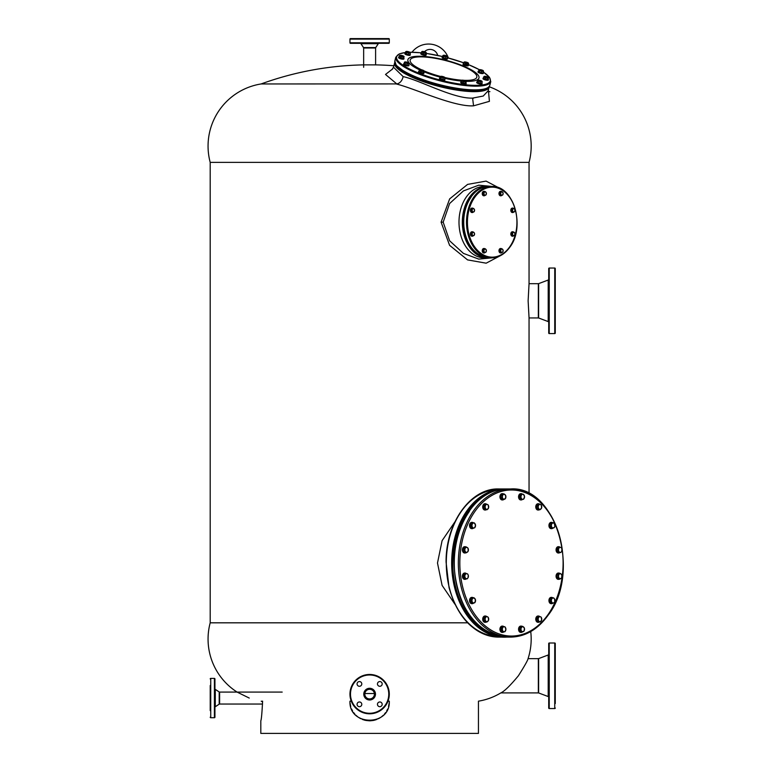 <?xml version="1.0" encoding="UTF-8"?>
<svg xmlns="http://www.w3.org/2000/svg" width="772" height="772" viewBox="0 0 772 772"><rect width="100%" height="100%" fill="white"/><g stroke="black" fill="none" stroke-linecap="round" stroke-linejoin="round"><path stroke-width="1.16" d="M530.731 631.564A62.928 62.928 0 0 1 528.058 658.651C527.758 660.378 524.535 666.082 518.388 675.78C510.331 685.507 504.492 691.22 500.845 692.899A62.928 62.928 0 0 1 478.447 701.169L478.447 733.4L260.811 733.4L260.811 720.816C261.399 719.649 261.998 713.096 262.596 701.15M389.291 701.15C390.516 726.52 348.741 726.52 349.957 701.15M350.044 702.945L350.729 706.612M351.607 709.034L352.592 710.973M353.615 712.566L354.869 714.148M355.882 715.219L357.59 716.706M358.932 717.651L360.862 718.751M362.261 719.388L364.77 720.208M365.86 720.45L369.643 720.816M370.155 720.807L373.397 720.45M374.642 720.16L377.016 719.369M378.377 718.761L380.335 717.642M381.571 716.773L383.337 715.248M384.485 714.032L385.643 712.566M386.666 710.973L387.631 709.063M388.538 706.544L389.213 702.925M448.378 57.987A20.979 20.979 0 0 0 411.987 52.226M489.911 91.646L487.827 91.646L489.911 91.646M473.709 98.083L472.503 98.526M392.697 68.882L385.508 74.459L396.789 83.916L261.1 83.955A317.273 317.273 0 0 1 363.651 64.877L375.607 64.877L375.607 48.009L363.651 48.009L363.651 67.309M393.865 65.745A317.273 317.273 0 0 0 375.607 64.877M529.052 493.569L529.052 317.939L528.125 300.81L529.052 283.691L529.052 162.361A62.928 62.928 0 0 0 489.168 86.754M529.052 162.361L210.196 162.361A62.928 62.928 0 0 1 261.1 83.955M396.248 83.955C414.689 88.49 453.82 107.067 473.554 105.832L489.419 101.344L488.358 89.957M396.789 83.916C399.964 83.289 402.087 80.848 403.167 76.611C419.814 80.211 453.531 98.912 472.599 98.102L483.224 96.046L488.126 90.835M391.954 69.625L393.498 67.203L403.167 76.611M424.475 51.714A7.865 7.865 0 0 1 437.685 55.43M501.038 188.966L486.07 181.102L467.6 184.392L449.651 198.886L441.092 222.153L449.593 245.332L467.562 259.894L486.157 263.184L501.028 255.339M467.6 622.821L210.196 622.821L210.196 162.361M454.969 521.776L442.095 540.661L437.492 563.02L442.095 585.388L454.969 604.273M492.575 186.506L478.756 185.184L463.432 190.906L449.622 203.509L443.176 222.153L449.632 240.806L463.441 253.399L478.756 259.112L492.575 257.79M389.291 701.217L387.969 701.217M351.279 701.217L349.957 701.217M262.596 701.217L261.216 701.217L262.596 701.719M249.25 698.062L237.1 692.088A62.928 62.928 0 0 1 210.196 622.821M484.208 186.486A35.657 25.215 90 0 0 458.993 222.153A35.657 25.215 -90 0 0 484.208 257.809L487.547 257.809A35.657 25.215 -90 0 1 462.332 222.153A35.657 25.215 -90 0 1 487.547 186.486A35.657 25.215 -90 0 1 488.242 186.506L484.208 186.486M373.995 720.324A317.273 317.273 0 0 1 365.252 720.324M374.381 693.526L364.867 693.526M505.342 637.074A74.073 52.38 -90 0 1 504.048 637.103L498.673 637.103C474.635 635.308 458.095 618.816 449.043 587.617L446.071 562.093C445.714 522.933 470.65 488 498.673 488.946A74.073 52.38 90 0 0 446.293 563.02A74.073 52.38 90 0 0 498.673 637.103M505.351 488.975L498.673 488.946M528.058 658.651L538.345 658.651A0.791 0.791 0 0 0 538.624 658.603L548.207 654.994A0.791 0.791 -62.2 0 0 548.709 654.251M500.845 692.899L538.345 692.899L538.345 658.651M555.271 701.208L555.271 688.672M555.271 684.639L555.271 667.597M555.271 662.878L555.271 658.786M548.709 697.299A0.791 0.791 -117.8 0 0 548.207 696.556L538.624 692.947A0.791 0.791 0 0 0 538.345 692.899M549.239 642.999L549.239 708.551A0.521 0.521 46.3 0 1 548.709 708.03L548.709 643.52A0.521 0.521 133.7 0 1 549.239 642.999L554.74 642.999A0.521 0.521 -133.7 0 1 555.271 643.52L555.271 703.572M548.709 701.208L548.709 698.853M548.709 688.672L548.709 683.953M555.271 708.03A0.521 0.521 -46.3 0 1 554.74 708.551L549.239 708.551M282.195 692.088L219.624 692.088L219.624 704.045L262.557 704.045M214.934 688.721A0.791 0.791 69 0 0 215.291 689.377L219.19 691.953A0.791 0.791 100.1 0 0 219.624 692.088M219.19 691.953L219.19 704.17A0.791 0.791 79.9 0 1 219.624 704.045M210.216 710.616L210.216 685.507M210.216 690.226L210.216 692.214M210.216 703.91L210.216 705.897M219.19 704.17L215.291 706.747A0.791 0.791 111 0 0 214.934 707.403M214.934 687.862L214.934 690.226M214.934 710.616L214.934 705.897M210.216 678.926A0.521 0.521 133.9 0 1 210.737 678.395L214.413 678.395A0.521 0.521 -133.8 0 1 214.934 678.926L214.934 717.207A0.521 0.521 -46.2 0 1 214.413 717.728L210.737 717.728L210.737 678.395M210.216 717.207A0.521 0.521 46.1 0 0 210.737 717.728M364.828 694.134A4.796 4.796 0 0 0 369.624 698.93A4.796 4.796 0 0 0 374.42 694.134A4.796 4.796 0 0 0 369.624 689.328A4.796 4.796 0 0 0 364.828 694.134A4.796 4.796 0 0 0 369.624 698.93A4.796 4.796 0 0 0 374.42 694.134A4.796 4.796 0 0 0 369.624 689.328A4.796 4.796 0 0 0 364.828 694.134M379.824 701.97A2.364 2.364 0 0 1 382.179 704.325A2.364 2.364 0 0 1 379.824 706.689A2.364 2.364 0 0 1 377.46 704.325A2.364 2.364 0 0 1 379.824 701.97M361.788 704.325A2.364 2.364 0 0 1 359.424 706.689A2.364 2.364 0 0 1 357.069 704.325A2.364 2.364 0 0 1 359.424 701.97A2.364 2.364 0 0 1 361.788 704.325M359.424 686.289A2.364 2.364 0 0 1 357.069 683.934A2.364 2.364 0 0 1 359.424 681.57A2.364 2.364 0 0 1 361.788 683.934A2.364 2.364 0 0 1 359.424 686.289M377.46 683.934A2.364 2.364 0 0 1 379.824 681.57A2.364 2.364 0 0 1 382.179 683.934A2.364 2.364 0 0 1 379.824 686.289A2.364 2.364 0 0 1 377.46 683.934M349.957 694.134A19.667 19.667 0 0 0 369.624 713.801A19.667 19.667 0 0 0 389.291 694.134A19.667 19.667 0 0 0 369.624 674.467A19.667 19.667 0 0 0 349.957 694.134M522.586 499.31A3.146 2.229 -90 0 1 521.245 499.947A3.146 2.229 -90 0 1 519.189 498.008A3.146 2.229 -90 0 1 519.672 494.572A3.146 2.229 -90 0 1 521.245 493.655A3.146 2.229 -90 0 1 522.586 494.292M521.013 499.928A3.146 2.229 -90 0 1 520.782 499.947A3.146 2.229 -90 0 1 518.726 498.008A3.146 2.229 -90 0 1 519.209 494.572A3.146 2.229 -90 0 1 520.782 493.655A3.146 2.229 -90 0 1 521.013 493.675M503.527 499.677A3.146 2.229 -90 0 1 502.62 499.947A3.146 2.229 -90 0 1 500.565 495.595A3.146 2.229 -90 0 1 502.62 493.655A3.146 2.229 -90 0 1 503.527 493.926M502.389 499.928A3.146 2.229 -90 0 1 502.157 499.947A3.146 2.229 -90 0 1 500.102 495.595A3.146 2.229 -90 0 1 502.157 493.655A3.146 2.229 -90 0 1 502.389 493.675M486.418 509.684A3.146 2.229 -90 0 1 485.405 510.031A3.146 2.229 -90 0 1 483.185 506.886A3.146 2.229 -90 0 1 485.405 503.74A3.146 2.229 -90 0 1 486.572 504.203M485.173 510.012A3.146 2.229 -90 0 1 484.941 510.031A3.146 2.229 -90 0 1 482.722 506.886A3.146 2.229 -90 0 1 484.941 503.74A3.146 2.229 -90 0 1 485.173 503.759M473.525 528.077A3.146 2.229 -90 0 1 472.232 528.656A3.146 2.229 -90 0 1 470.177 526.716A3.146 2.229 -90 0 1 472.232 522.364A3.146 2.229 -90 0 1 473.4 522.837M472.001 528.646A3.146 2.229 -90 0 1 471.769 528.656A3.146 2.229 -90 0 1 469.714 526.716A3.146 2.229 -90 0 1 471.769 522.364A3.146 2.229 -90 0 1 472.001 522.383M465.97 552.752A3.146 2.229 -90 0 1 465.101 553.003A3.146 2.229 -90 0 1 463.528 552.077A3.146 2.229 -90 0 1 463.046 548.651A3.146 2.229 -90 0 1 465.101 546.701A3.146 2.229 -90 0 1 465.97 546.952M464.869 552.984A3.146 2.229 -90 0 1 464.638 553.003A3.146 2.229 -90 0 1 463.065 552.077A3.146 2.229 -90 0 1 462.582 548.651A3.146 2.229 -90 0 1 464.638 546.701A3.146 2.229 -90 0 1 464.869 546.721M466.278 578.875A3.146 2.229 -90 0 1 465.101 579.347A3.146 2.229 -90 0 1 464.252 579.106A3.146 2.229 -90 0 1 462.92 575.584A3.146 2.229 -90 0 1 465.101 573.046A3.146 2.229 -90 0 1 465.96 573.287A3.146 2.229 -90 0 1 466.394 573.635M464.869 579.328A3.146 2.229 -90 0 1 464.638 579.347A3.146 2.229 -90 0 1 463.789 579.106A3.146 2.229 -90 0 1 462.457 575.584A3.146 2.229 -90 0 1 464.638 573.046A3.146 2.229 -90 0 1 464.869 573.065M473.4 603.221A3.146 2.229 -90 0 1 472.232 603.685A3.146 2.229 -90 0 1 470.013 600.539A3.146 2.229 -90 0 1 472.232 597.393A3.146 2.229 -90 0 1 473.246 597.74M472.232 603.685L471.769 603.685A3.146 2.229 -90 0 1 469.55 600.539A3.146 2.229 -90 0 1 471.769 597.393L472.232 597.393M486.312 622.039A3.146 2.229 -90 0 1 486.254 622.068A3.146 2.229 -90 0 1 485.405 622.309A3.146 2.229 -90 0 1 483.224 619.781A3.146 2.229 -90 0 1 484.555 616.259A3.146 2.229 -90 0 1 485.405 616.017A3.146 2.229 -90 0 1 486.312 616.288M485.173 622.29A3.146 2.229 -90 0 1 484.941 622.309A3.146 2.229 -90 0 1 482.761 619.781A3.146 2.229 -90 0 1 484.092 616.259A3.146 2.229 -90 0 1 484.941 616.017A3.146 2.229 -90 0 1 485.173 616.037M503.962 631.757A3.146 2.229 -90 0 1 502.62 632.393A3.146 2.229 -90 0 1 500.565 630.454A3.146 2.229 -90 0 1 501.047 627.018A3.146 2.229 -90 0 1 502.62 626.102A3.146 2.229 -90 0 1 503.962 626.739M502.389 632.374A3.146 2.229 -90 0 1 502.157 632.393A3.146 2.229 -90 0 1 500.102 630.454A3.146 2.229 -90 0 1 500.584 627.018A3.146 2.229 -90 0 1 502.157 626.102A3.146 2.229 -90 0 1 502.389 626.121M522.152 632.123A3.146 2.229 -90 0 1 521.245 632.393A3.146 2.229 -90 0 1 519.189 628.041A3.146 2.229 -90 0 1 521.245 626.102A3.146 2.229 -90 0 1 522.152 626.372M521.013 632.374A3.146 2.229 -90 0 1 520.782 632.393A3.146 2.229 -90 0 1 518.726 628.041A3.146 2.229 -90 0 1 520.782 626.102A3.146 2.229 -90 0 1 521.013 626.121M539.474 621.962A3.146 2.229 -90 0 1 538.46 622.309A3.146 2.229 -90 0 1 536.231 619.163A3.146 2.229 -90 0 1 538.46 616.017A3.146 2.229 -90 0 1 539.618 616.481M538.219 622.29A3.146 2.229 -90 0 1 537.987 622.309A3.146 2.229 -90 0 1 535.768 619.163A3.146 2.229 -90 0 1 537.987 616.017A3.146 2.229 -90 0 1 538.219 616.037M552.916 603.106A3.146 2.229 -90 0 1 551.633 603.685A3.146 2.229 -90 0 1 549.577 601.735A3.146 2.229 -90 0 1 551.633 597.393A3.146 2.229 -90 0 1 552.8 597.856M551.401 603.665A3.146 2.229 -90 0 1 551.16 603.685A3.146 2.229 -90 0 1 549.104 601.735A3.146 2.229 -90 0 1 551.16 597.393A3.146 2.229 -90 0 1 551.401 597.403M559.623 579.096A3.146 2.229 -90 0 1 558.754 579.347A3.146 2.229 -90 0 1 557.181 578.421A3.146 2.229 -90 0 1 556.699 574.995A3.146 2.229 -90 0 1 558.754 573.046A3.146 2.229 -90 0 1 559.623 573.297M558.523 579.328A3.146 2.229 -90 0 1 558.291 579.347A3.146 2.229 -90 0 1 556.718 578.421A3.146 2.229 -90 0 1 556.236 574.995A3.146 2.229 -90 0 1 558.291 573.046A3.146 2.229 -90 0 1 558.523 573.065M559.922 552.53A3.146 2.229 -90 0 1 558.754 553.003A3.146 2.229 -90 0 1 557.905 552.762A3.146 2.229 -90 0 1 556.573 549.239A3.146 2.229 -90 0 1 558.754 546.701A3.146 2.229 -90 0 1 559.613 546.943A3.146 2.229 -90 0 1 560.047 547.29M558.523 552.984A3.146 2.229 -90 0 1 558.291 553.003A3.146 2.229 -90 0 1 557.442 552.762A3.146 2.229 -90 0 1 556.11 549.239A3.146 2.229 -90 0 1 558.291 546.701A3.146 2.229 -90 0 1 558.523 546.721M552.791 528.193A3.146 2.229 -90 0 1 551.633 528.656A3.146 2.229 -90 0 1 549.403 525.51A3.146 2.229 -90 0 1 551.633 522.364A3.146 2.229 -90 0 1 552.646 522.712M551.633 522.364L551.16 522.364A3.146 2.229 -90 0 0 548.94 525.51A3.146 2.229 -90 0 0 551.16 528.656L551.633 528.656M539.367 509.752A3.146 2.229 -90 0 1 539.31 509.79A3.146 2.229 -90 0 1 538.46 510.031A3.146 2.229 -90 0 1 536.27 507.493A3.146 2.229 -90 0 1 537.601 503.981A3.146 2.229 -90 0 1 538.46 503.74A3.146 2.229 -90 0 1 539.367 504.01M538.219 510.012A3.146 2.229 -90 0 1 537.987 510.031A3.146 2.229 -90 0 1 535.807 507.493A3.146 2.229 -90 0 1 537.138 503.981A3.146 2.229 -90 0 1 537.987 503.74A3.146 2.229 -90 0 1 538.219 503.759M553.408 522.712L550.175 523.464L549.645 526.263L551.102 528.309L554.325 527.566L554.865 526.166L554.402 523.734L553.408 522.712L551.43 523.464L550.899 526.263L552.347 528.309M549.645 526.263L550.899 526.263M550.175 523.464L551.43 523.464M553.611 527.932A2.509 1.776 90 0 0 554.865 526.166A2.509 1.776 90 0 0 554.402 523.734A2.509 1.776 90 0 0 552.684 523.088A2.509 1.776 90 0 0 551.43 524.863A2.509 1.776 90 0 0 551.893 527.286A2.509 1.776 90 0 0 553.611 527.932M539.435 504.01L538.19 504.01L536.559 505.776L536.829 508.651L539.966 509.752L541.597 507.995L541.326 505.12L539.435 504.01L537.804 505.776L538.074 508.651L539.966 509.752M536.829 508.651L538.074 508.651M536.559 505.776L537.804 505.776M541.056 508.873A2.509 1.776 90 0 0 541.732 506.557A2.509 1.776 90 0 0 540.651 504.57A2.509 1.776 90 0 0 538.895 504.898A2.509 1.776 90 0 0 538.219 507.214A2.509 1.776 90 0 0 539.3 509.202A2.509 1.776 90 0 0 541.056 508.873M521.467 494.292L520.222 494.292L519.199 496.801L520.222 499.31L523.512 499.31L524.535 496.801L523.512 494.292L521.467 494.292L520.444 496.801L521.467 499.31M519.199 496.801L520.444 496.801M524.304 498.056A2.509 1.776 90 0 0 524.304 495.547A2.509 1.776 90 0 0 522.769 494.292A2.509 1.776 90 0 0 521.225 495.547A2.509 1.776 90 0 0 521.225 498.056A2.509 1.776 90 0 0 522.769 499.31A2.509 1.776 90 0 0 524.304 498.056M504.126 493.926L500.989 495.035L500.719 497.911L502.35 499.677L505.486 498.567L505.757 495.692L504.126 493.926L502.234 495.035L501.974 497.911L503.595 499.677M500.719 497.911L501.974 497.911M500.989 495.035L502.234 495.035M505.892 497.129A2.509 1.776 90 0 0 505.216 494.813A2.509 1.776 90 0 0 503.46 494.485A2.509 1.776 90 0 0 502.379 496.473A2.509 1.776 90 0 0 503.054 498.789A2.509 1.776 90 0 0 504.82 499.117A2.509 1.776 90 0 0 505.892 497.129M486.119 504.087L484.874 504.087L483.426 506.133L483.957 508.931L487.18 509.684L488.628 507.638L488.097 504.83L486.119 504.087L484.671 506.133L485.202 508.931L487.18 509.684M483.957 508.931L485.202 508.931M483.426 506.133L484.671 506.133M488.637 506.229A2.509 1.776 90 0 0 487.383 504.463A2.509 1.776 90 0 0 485.675 505.11A2.509 1.776 90 0 0 485.212 507.532A2.509 1.776 90 0 0 486.466 509.308A2.509 1.776 90 0 0 488.184 508.661A2.509 1.776 90 0 0 488.637 506.229M474.259 522.837L470.988 523.213L470.206 525.886L471.451 528.193L474.722 527.807L475.513 525.134L474.259 522.837L472.232 523.213L471.451 525.886L472.696 528.193M470.206 525.886L471.451 525.886M470.988 523.213L472.232 523.213M475.166 523.985A2.509 1.776 90 0 0 473.525 523.02A2.509 1.776 90 0 0 472.117 524.555A2.509 1.776 90 0 0 472.348 527.044A2.509 1.776 90 0 0 473.989 528A2.509 1.776 90 0 0 475.398 526.475A2.509 1.776 90 0 0 475.166 523.985M466.346 546.952L465.101 546.952L463.325 548.4L463.325 551.304L465.101 552.752L466.346 552.752L468.122 551.304L468.122 548.4L466.346 546.952L464.58 548.4L464.58 551.304L466.346 552.752M463.325 551.304L464.58 551.304M463.325 548.4L464.58 548.4M467.514 547.676A2.509 1.776 90 0 0 465.738 547.676A2.509 1.776 90 0 0 464.85 549.847A2.509 1.776 90 0 0 465.738 552.028A2.509 1.776 90 0 0 467.514 552.028A2.509 1.776 90 0 0 468.401 549.847A2.509 1.776 90 0 0 467.514 547.676M465.564 573.519L464.319 573.519L463.075 575.816L463.856 578.498L467.137 578.875L468.035 577.726L468.266 575.236L467.6 573.895L465.564 573.519L464.319 575.816L465.101 578.498L467.137 578.875M463.856 578.498L465.101 578.498M463.075 575.816L464.319 575.816M466.857 573.712A2.509 1.776 90 0 0 465.217 574.667A2.509 1.776 90 0 0 464.985 577.157A2.509 1.776 90 0 0 466.394 578.682A2.509 1.776 90 0 0 468.035 577.726A2.509 1.776 90 0 0 468.266 575.236A2.509 1.776 90 0 0 466.857 573.712M474.008 597.74L470.785 598.483L470.254 601.282L471.702 603.337L474.925 602.585L475.455 599.786L474.008 597.74L472.03 598.483L471.499 601.282L472.947 603.337M470.785 598.483L472.03 598.483M470.254 601.282L471.499 601.282M473.294 598.117A2.509 1.776 90 0 0 472.039 599.883A2.509 1.776 90 0 0 472.503 602.314A2.509 1.776 90 0 0 474.211 602.961A2.509 1.776 90 0 0 475.465 601.185A2.509 1.776 90 0 0 475.012 598.763A2.509 1.776 90 0 0 473.294 598.117M486.389 616.288L485.134 616.288L483.513 618.054L483.783 620.929L486.92 622.039L488.541 620.273L488.28 617.397L486.389 616.288L484.758 618.054L485.028 620.929L486.92 622.039M483.513 618.054L484.758 618.054M483.783 620.929L485.028 620.929M485.849 617.175A2.509 1.776 90 0 0 485.163 619.491A2.509 1.776 90 0 0 486.244 621.479A2.509 1.776 90 0 0 488.01 621.151A2.509 1.776 90 0 0 488.686 618.835A2.509 1.776 90 0 0 487.605 616.847A2.509 1.776 90 0 0 485.849 617.175M502.842 626.739L501.588 626.739L500.565 629.248L501.588 631.757L504.888 631.757L505.911 629.248L504.888 626.739L502.842 626.739L501.81 629.248L502.842 631.757M500.565 629.248L501.81 629.248M502.601 627.993A2.509 1.776 90 0 0 502.601 630.502A2.509 1.776 90 0 0 504.135 631.757A2.509 1.776 90 0 0 505.67 630.502A2.509 1.776 90 0 0 505.67 627.993A2.509 1.776 90 0 0 504.135 626.739A2.509 1.776 90 0 0 502.601 627.993M522.76 626.372L519.624 627.482L519.353 630.357L520.975 632.123L524.12 631.013L524.381 628.138L522.76 626.372L520.868 627.482L520.598 630.357L522.219 632.123M519.624 627.482L520.868 627.482M519.353 630.357L520.598 630.357M521.003 628.919A2.509 1.776 90 0 0 521.689 631.235A2.509 1.776 90 0 0 523.445 631.564A2.509 1.776 90 0 0 524.526 629.576A2.509 1.776 90 0 0 523.85 627.26A2.509 1.776 90 0 0 522.084 626.932A2.509 1.776 90 0 0 521.003 628.919M539.174 616.365L537.93 616.365L536.472 618.411L537.003 621.209L540.236 621.962L541.683 619.916L541.153 617.117L539.174 616.365L537.727 618.411L538.248 621.209L540.236 621.962M536.472 618.411L537.727 618.411M537.003 621.209L538.248 621.209M538.258 619.81A2.509 1.776 90 0 0 539.512 621.585A2.509 1.776 90 0 0 541.23 620.939A2.509 1.776 90 0 0 541.693 618.517A2.509 1.776 90 0 0 540.439 616.741A2.509 1.776 90 0 0 538.721 617.388A2.509 1.776 90 0 0 538.258 619.81M553.659 597.856L550.378 598.242L549.596 600.915L550.841 603.212L554.122 602.836L554.788 601.494L554.557 599.004L553.659 597.856L551.623 598.242L550.841 600.915L552.086 603.212M549.596 600.915L550.841 600.915M550.378 598.242L551.623 598.242M551.739 602.063A2.509 1.776 90 0 0 553.379 603.029A2.509 1.776 90 0 0 554.788 601.494A2.509 1.776 90 0 0 554.557 599.004A2.509 1.776 90 0 0 552.916 598.049A2.509 1.776 90 0 0 551.507 599.574A2.509 1.776 90 0 0 551.739 602.063M559.999 573.297L558.754 573.297L556.979 574.744L556.979 577.649L558.754 579.096L559.999 579.096L561.775 577.649L561.775 574.744L559.999 573.297L558.233 574.744L558.233 577.649L559.999 579.096M556.979 577.649L558.233 577.649M556.979 574.744L558.233 574.744M559.391 578.373A2.509 1.776 90 0 0 561.167 578.373A2.509 1.776 90 0 0 562.055 576.192A2.509 1.776 90 0 0 561.167 574.021A2.509 1.776 90 0 0 559.391 574.021A2.509 1.776 90 0 0 558.503 576.192A2.509 1.776 90 0 0 559.391 578.373M559.217 547.174L557.973 547.174L556.728 549.471L557.509 552.154L560.79 552.53L561.688 551.382L561.919 548.892L561.254 547.551L559.217 547.174L557.973 549.471L558.754 552.154L560.79 552.53M557.509 552.154L558.754 552.154M556.728 549.471L557.973 549.471M560.047 552.337A2.509 1.776 90 0 0 561.688 551.382A2.509 1.776 90 0 0 561.919 548.892A2.509 1.776 90 0 0 560.511 547.367A2.509 1.776 90 0 0 558.87 548.323A2.509 1.776 90 0 0 558.638 550.812A2.509 1.776 90 0 0 560.047 552.337M473.255 235.769A2.229 1.573 -90 0 1 472.3 236.222A2.229 1.573 -90 0 1 470.852 234.842A2.229 1.573 -90 0 1 471.19 232.411A2.229 1.573 -90 0 1 472.3 231.764A2.229 1.573 -90 0 1 473.13 232.092M472.136 236.203A2.229 1.573 -90 0 1 471.972 236.222A2.229 1.573 -90 0 1 470.515 234.842A2.229 1.573 -90 0 1 470.852 232.411A2.229 1.573 -90 0 1 471.972 231.764A2.229 1.573 -90 0 1 472.136 231.774M485.096 252.512A2.229 1.573 -90 0 1 484.14 252.965A2.229 1.573 -90 0 1 482.568 250.736A2.229 1.573 -90 0 1 484.14 248.507A2.229 1.573 -90 0 1 484.97 248.835M483.976 252.946A2.229 1.573 -90 0 1 483.812 252.965A2.229 1.573 -90 0 1 482.239 250.736A2.229 1.573 -90 0 1 483.812 248.507A2.229 1.573 -90 0 1 483.976 248.516M501.839 252.512A2.229 1.573 -90 0 1 500.893 252.965A2.229 1.573 -90 0 1 499.773 252.309A2.229 1.573 -90 0 1 499.436 249.877A2.229 1.573 -90 0 1 500.893 248.507A2.229 1.573 -90 0 1 501.713 248.835M500.719 252.946A2.229 1.573 -90 0 1 500.555 252.965A2.229 1.573 -90 0 1 499.445 252.309A2.229 1.573 -90 0 1 499.098 249.877A2.229 1.573 -90 0 1 500.555 248.507A2.229 1.573 -90 0 1 500.719 248.516M513.679 235.769A2.229 1.573 -90 0 1 512.733 236.222A2.229 1.573 -90 0 1 511.151 233.993A2.229 1.573 -90 0 1 512.733 231.764A2.229 1.573 -90 0 1 513.554 232.092M512.733 231.764L512.396 231.764A2.229 1.573 -90 0 0 510.823 233.993A2.229 1.573 -90 0 0 512.396 236.222L512.733 236.222M513.679 212.088A2.229 1.573 -90 0 1 512.733 212.541A2.229 1.573 -90 0 1 511.276 211.161A2.229 1.573 -90 0 1 511.614 208.73A2.229 1.573 -90 0 1 512.733 208.083A2.229 1.573 -90 0 1 513.554 208.411M512.56 212.522A2.229 1.573 -90 0 1 512.396 212.541A2.229 1.573 -90 0 1 510.939 211.161A2.229 1.573 -90 0 1 511.286 208.73A2.229 1.573 -90 0 1 512.396 208.083A2.229 1.573 -90 0 1 512.56 208.093M501.839 195.345A2.229 1.573 -90 0 1 500.893 195.789A2.229 1.573 -90 0 1 499.31 193.56A2.229 1.573 -90 0 1 500.893 191.331A2.229 1.573 -90 0 1 501.713 191.659M500.719 195.779A2.229 1.573 -90 0 1 500.555 195.789A2.229 1.573 -90 0 1 498.982 193.56A2.229 1.573 -90 0 1 500.555 191.331A2.229 1.573 -90 0 1 500.719 191.35M485.096 195.345A2.229 1.573 -90 0 1 484.14 195.789A2.229 1.573 -90 0 1 483.031 195.142A2.229 1.573 -90 0 1 482.693 192.71A2.229 1.573 -90 0 1 484.14 191.331A2.229 1.573 -90 0 1 484.97 191.659M483.976 195.779A2.229 1.573 -90 0 1 483.812 195.789A2.229 1.573 -90 0 1 482.693 195.142A2.229 1.573 -90 0 1 482.355 192.71A2.229 1.573 -90 0 1 483.812 191.331A2.229 1.573 -90 0 1 483.976 191.35M473.255 212.088A2.229 1.573 -90 0 1 472.3 212.541A2.229 1.573 -90 0 1 470.727 210.312A2.229 1.573 -90 0 1 472.3 208.083A2.229 1.573 -90 0 1 473.13 208.411M472.3 212.541L471.972 212.541A2.229 1.573 -90 0 1 470.399 210.312A2.229 1.573 -90 0 1 471.972 208.083L472.3 208.083M473.525 232.092L471.325 232.594L470.959 234.495L471.943 235.885L474.153 235.383L474.51 233.482L473.525 232.092L472.184 232.594L471.817 234.495L472.802 235.885M470.959 234.495L471.817 234.495M471.325 232.594L472.184 232.594M473.661 235.634A1.698 1.206 90 0 0 474.519 234.427A1.698 1.206 90 0 0 474.201 232.787A1.698 1.206 90 0 0 473.043 232.343A1.698 1.206 90 0 0 472.184 233.549A1.698 1.206 90 0 0 472.503 235.19A1.698 1.206 90 0 0 473.661 235.634M485.366 248.835L483.166 249.346L482.799 251.247L483.783 252.637L485.993 252.126L486.35 250.225L485.366 248.835L484.025 249.346L483.658 251.247L484.642 252.637M482.799 251.247L483.658 251.247M483.166 249.346L484.025 249.346M485.501 252.376A1.698 1.206 90 0 0 486.36 251.17A1.698 1.206 90 0 0 486.042 249.53A1.698 1.206 90 0 0 484.884 249.086A1.698 1.206 90 0 0 484.025 250.292A1.698 1.206 90 0 0 484.343 251.942A1.698 1.206 90 0 0 485.501 252.376M502.109 248.835L499.909 249.346L499.542 251.247L500.526 252.637L502.736 252.126L503.093 250.225L502.109 248.835L500.767 249.346L500.41 251.247L501.395 252.637M499.542 251.247L500.41 251.247M499.909 249.346L500.767 249.346M502.254 252.376A1.698 1.206 90 0 0 503.103 251.17A1.698 1.206 90 0 0 502.784 249.53A1.698 1.206 90 0 0 501.626 249.086A1.698 1.206 90 0 0 500.777 250.292A1.698 1.206 90 0 0 501.086 251.942A1.698 1.206 90 0 0 502.254 252.376M513.949 232.092L511.749 232.594L511.382 234.495L512.367 235.885L514.577 235.383L514.934 233.482L513.949 232.092L512.608 232.594L512.251 234.495L513.235 235.885M511.382 234.495L512.251 234.495M511.749 232.594L512.608 232.594M514.094 235.634A1.698 1.206 90 0 0 514.943 234.427A1.698 1.206 90 0 0 514.625 232.787A1.698 1.206 90 0 0 513.467 232.343A1.698 1.206 90 0 0 512.618 233.549A1.698 1.206 90 0 0 512.926 235.19A1.698 1.206 90 0 0 514.094 235.634M513.949 208.411L511.749 208.913L511.382 210.814L512.367 212.203L514.577 211.702L514.934 209.801L513.949 208.411L512.608 208.913L512.251 210.814L513.235 212.203M511.382 210.814L512.251 210.814M511.749 208.913L512.608 208.913M514.094 211.953A1.698 1.206 90 0 0 514.943 210.746A1.698 1.206 90 0 0 514.625 209.106A1.698 1.206 90 0 0 513.467 208.662A1.698 1.206 90 0 0 512.618 209.868A1.698 1.206 90 0 0 512.926 211.509A1.698 1.206 90 0 0 514.094 211.953M502.109 191.659L499.909 192.17L499.542 194.071L500.526 195.461L502.736 194.949L503.093 193.058L502.109 191.659L500.767 192.17L500.41 194.071L501.395 195.461M499.542 194.071L500.41 194.071M499.909 192.17L500.767 192.17M502.254 195.21A1.698 1.206 90 0 0 503.103 194.004A1.698 1.206 90 0 0 502.784 192.363A1.698 1.206 90 0 0 501.626 191.919A1.698 1.206 90 0 0 500.777 193.125A1.698 1.206 90 0 0 501.086 194.766A1.698 1.206 90 0 0 502.254 195.21M485.366 191.659L483.166 192.17L482.799 194.071L483.783 195.461L485.993 194.949L486.35 193.058L485.366 191.659L484.025 192.17L483.658 194.071L484.642 195.461M482.799 194.071L483.658 194.071M483.166 192.17L484.025 192.17M485.501 195.21A1.698 1.206 90 0 0 486.36 194.004A1.698 1.206 90 0 0 486.042 192.363A1.698 1.206 90 0 0 484.884 191.919A1.698 1.206 90 0 0 484.025 193.125A1.698 1.206 90 0 0 484.343 194.766A1.698 1.206 90 0 0 485.501 195.21M473.525 208.411L471.325 208.913L470.959 210.814L471.943 212.203L474.153 211.702L474.51 209.801L473.525 208.411L472.184 208.913L471.817 210.814L472.802 212.203M470.959 210.814L471.817 210.814M471.325 208.913L472.184 208.913M473.661 211.953A1.698 1.206 90 0 0 474.519 210.746A1.698 1.206 90 0 0 474.201 209.106A1.698 1.206 90 0 0 473.043 208.662A1.698 1.206 90 0 0 472.184 209.868A1.698 1.206 90 0 0 472.503 211.509A1.698 1.206 90 0 0 473.661 211.953M529.052 283.691L538.345 283.691A0.791 0.791 -93.6 0 0 538.624 283.642L548.207 280.024A0.791 0.791 -60.9 0 0 548.718 279.29L548.718 322.329A0.791 0.791 -119.1 0 0 548.207 321.596L548.207 280.024M529.052 317.939L538.345 317.939L538.345 283.691M555.271 283.816L555.271 287.917M555.271 292.636L555.271 308.993M555.271 313.712L555.271 317.803M548.207 321.596L538.624 317.987A0.791 0.791 -86.4 0 0 538.345 317.939M555.271 277.737L555.271 277.042M554.75 268.038A0.521 0.521 -133.9 0 1 555.271 268.56L555.271 333.06A0.521 0.521 -46.1 0 1 554.75 333.591L549.239 333.591A0.521 0.521 46.1 0 1 548.718 333.06L548.718 268.56A0.521 0.521 133.9 0 1 549.239 268.038L554.75 268.038L554.75 333.591M423.78 72.491A2.75 0.666 -165.6 0 1 423.925 72.636A2.75 0.666 -165.6 0 1 423.992 72.848A2.75 0.666 -165.6 0 1 421.551 72.906A2.75 0.666 -165.6 0 1 418.723 71.7A2.75 0.666 -165.6 0 1 418.656 71.478A2.75 0.666 -165.6 0 1 419.022 71.265M423.799 73.128A2.75 0.666 -165.6 0 1 423.867 73.35A2.75 0.666 -165.6 0 1 421.425 73.398A2.75 0.666 -165.6 0 1 418.598 72.192A2.75 0.666 -165.6 0 1 418.53 71.97L418.656 71.478M444.749 79.198A2.75 0.666 -165.6 0 1 444.923 79.526A2.75 0.666 -165.6 0 1 443.167 79.699A2.75 0.666 -165.6 0 1 440.31 78.841A2.75 0.666 -165.6 0 1 439.586 78.155A2.75 0.666 -165.6 0 1 439.905 77.943M444.923 79.526L444.797 80.018A2.75 0.666 -165.6 0 1 443.041 80.201A2.75 0.666 -165.6 0 1 440.185 79.333A2.75 0.666 -165.6 0 1 439.461 78.647L439.586 78.155M465.998 83.019A2.75 0.666 -165.6 0 1 466.211 83.376A2.75 0.666 -165.6 0 1 462.766 83.164A2.75 0.666 -165.6 0 1 460.874 82.006A2.75 0.666 -165.6 0 1 461.231 81.793M466.211 83.376L466.076 83.868A2.75 0.666 -165.6 0 1 462.64 83.656A2.75 0.666 -165.6 0 1 460.749 82.498L460.874 82.006M481.969 83.048A2.75 0.666 -165.6 0 1 482.143 83.376A2.75 0.666 -165.6 0 1 480.087 83.511A2.75 0.666 -165.6 0 1 476.807 82.006A2.75 0.666 -165.6 0 1 477.115 81.803M482.143 83.376L482.008 83.868A2.75 0.666 -165.6 0 1 479.952 84.003A2.75 0.666 -165.6 0 1 476.681 82.498L476.807 82.006M488.242 79.159A2.75 0.666 -165.6 0 1 488.454 79.526A2.75 0.666 -165.6 0 1 487.615 79.786A2.75 0.666 -165.6 0 1 484.652 79.188A2.75 0.666 -165.6 0 1 483.118 78.155A2.75 0.666 -165.6 0 1 483.475 77.933M488.454 79.526L488.329 80.018A2.75 0.666 -165.6 0 1 487.489 80.278A2.75 0.666 -165.6 0 1 484.517 79.68A2.75 0.666 -165.6 0 1 482.992 78.647L483.118 78.155M483.282 72.52A2.75 0.666 -165.6 0 1 483.455 72.848A2.75 0.666 -165.6 0 1 483.34 72.983A2.75 0.666 -165.6 0 1 480.309 72.732A2.75 0.666 -165.6 0 1 478.119 71.478A2.75 0.666 -165.6 0 1 478.225 71.352A2.75 0.666 -165.6 0 1 478.428 71.275M483.291 73.176A2.75 0.666 -165.6 0 1 483.32 73.35A2.75 0.666 -165.6 0 1 483.214 73.475A2.75 0.666 -165.6 0 1 480.184 73.224A2.75 0.666 -165.6 0 1 477.993 71.97L478.119 71.478M468.266 64.78A2.75 0.666 -165.6 0 1 468.411 64.935A2.75 0.666 -165.6 0 1 468.479 65.147A2.75 0.666 -165.6 0 1 466.037 65.195A2.75 0.666 -165.6 0 1 463.21 63.989A2.75 0.666 -165.6 0 1 463.152 63.777A2.75 0.666 -165.6 0 1 463.509 63.555M468.286 65.427A2.75 0.666 -165.6 0 1 468.353 65.639A2.75 0.666 -165.6 0 1 465.912 65.688A2.75 0.666 -165.6 0 1 463.084 64.481A2.75 0.666 -165.6 0 1 463.017 64.269L463.152 63.777M447.374 58.141A2.75 0.666 -165.6 0 1 447.548 58.469A2.75 0.666 -165.6 0 1 445.791 58.653A2.75 0.666 -165.6 0 1 442.935 57.784A2.75 0.666 -165.6 0 1 442.211 57.099A2.75 0.666 -165.6 0 1 442.53 56.896M447.548 58.469L447.422 58.962A2.75 0.666 -165.6 0 1 445.666 59.145A2.75 0.666 -165.6 0 1 442.81 58.276A2.75 0.666 -165.6 0 1 442.086 57.591L442.211 57.099M426.057 54.252A2.75 0.666 -165.6 0 1 426.269 54.619A2.75 0.666 -165.6 0 1 422.824 54.407A2.75 0.666 -165.6 0 1 420.933 53.249A2.75 0.666 -165.6 0 1 421.29 53.027M426.269 54.619L426.134 55.111A2.75 0.666 -165.6 0 1 422.699 54.899A2.75 0.666 -165.6 0 1 420.808 53.741L420.933 53.249M410.164 54.291A2.75 0.666 -165.6 0 1 410.337 54.619A2.75 0.666 -165.6 0 1 408.282 54.744A2.75 0.666 -165.6 0 1 405.001 53.249A2.75 0.666 -165.6 0 1 405.31 53.036M410.337 54.619L410.202 55.111A2.75 0.666 -165.6 0 1 408.147 55.246A2.75 0.666 -165.6 0 1 404.875 53.741L405.001 53.249M403.814 58.112A2.75 0.666 -165.6 0 1 404.026 58.469A2.75 0.666 -165.6 0 1 403.187 58.73A2.75 0.666 -165.6 0 1 400.214 58.132A2.75 0.666 -165.6 0 1 398.69 57.099A2.75 0.666 -165.6 0 1 399.047 56.887M404.026 58.469L403.891 58.962A2.75 0.666 -165.6 0 1 403.061 59.222A2.75 0.666 -165.6 0 1 400.089 58.624A2.75 0.666 -165.6 0 1 398.564 57.591L398.69 57.099M408.851 64.809A2.75 0.666 -165.6 0 1 409.025 65.147A2.75 0.666 -165.6 0 1 408.909 65.273A2.75 0.666 -165.6 0 1 405.879 65.022A2.75 0.666 -165.6 0 1 403.688 63.777A2.75 0.666 -165.6 0 1 403.795 63.642A2.75 0.666 -165.6 0 1 403.997 63.565M408.861 65.475A2.75 0.666 -165.6 0 1 408.89 65.639A2.75 0.666 -165.6 0 1 408.784 65.765A2.75 0.666 -165.6 0 1 405.754 65.514A2.75 0.666 -165.6 0 1 403.563 64.269L403.688 63.777M419.273 70.281L418.897 71.728L423.037 73.041L424.127 71.159L423.355 70.397A2.229 0.54 14.4 0 0 421.29 69.731A2.229 0.54 14.4 0 0 419.727 69.721L419.273 70.281L420.981 71.159L423.403 71.593L423.847 71.053A2.229 0.54 14.4 0 0 423.905 70.802A2.229 0.54 14.4 0 0 423.355 70.397M419.727 69.721L419.727 69.721A2.229 0.54 14.4 0 0 419.717 69.731L419.717 69.731A2.229 0.54 14.4 0 0 420.209 70.397A2.229 0.54 14.4 0 0 422.274 71.053A2.229 0.54 14.4 0 0 423.847 71.053M423.037 73.041L423.403 71.593M420.605 72.607L420.981 71.159M441.237 76.303A2.229 0.54 14.4 0 0 440.658 76.399L439.866 78.078L442.829 79.603L444.643 79.603L444.817 77.451A2.229 0.54 14.4 0 0 443.34 76.689A2.229 0.54 14.4 0 0 441.237 76.303L440.243 76.631L440.812 77.393L445.019 78.146M440.436 78.841L440.812 77.393M442.829 79.603L443.205 78.146M440.658 76.399A2.229 0.54 14.4 0 0 440.609 76.689A2.229 0.54 14.4 0 0 442.086 77.451A2.229 0.54 14.4 0 0 444.19 77.827A2.229 0.54 14.4 0 0 444.836 77.47A2.229 0.54 14.4 0 0 444.817 77.451M461.482 80.799L461.116 82.257L465.246 83.569L466.346 81.678L465.574 80.915A2.229 0.54 14.4 0 0 463.499 80.259A2.229 0.54 14.4 0 0 461.945 80.249L461.482 80.799L463.19 81.678L465.622 82.121L466.066 81.581A2.229 0.54 14.4 0 0 466.114 81.33A2.229 0.54 14.4 0 0 465.574 80.915M462.824 83.135L463.19 81.678M461.945 80.249L461.945 80.249A2.229 0.54 14.4 0 0 461.926 80.259L461.926 80.259A2.229 0.54 14.4 0 0 462.428 80.915A2.229 0.54 14.4 0 0 464.493 81.581A2.229 0.54 14.4 0 0 466.066 81.581M465.246 83.569L465.622 82.121M478.447 80.163A2.229 0.54 14.4 0 0 477.878 80.249L477.086 81.928L480.039 83.453L481.863 83.453L482.027 81.301A2.229 0.54 14.4 0 0 480.551 80.539A2.229 0.54 14.4 0 0 478.447 80.163L477.463 80.481L478.032 81.243L482.23 82.006M477.656 82.691L478.032 81.243M480.039 83.453L480.416 82.006M477.878 80.249A2.229 0.54 14.4 0 0 477.829 80.539A2.229 0.54 14.4 0 0 479.306 81.301A2.229 0.54 14.4 0 0 481.41 81.678A2.229 0.54 14.4 0 0 482.046 81.33A2.229 0.54 14.4 0 0 482.027 81.301M483.735 76.949L483.359 78.397L487.489 79.719L488.589 77.827L487.817 77.065A2.229 0.54 14.4 0 0 485.752 76.409A2.229 0.54 14.4 0 0 484.189 76.399A2.229 0.54 14.4 0 0 484.169 76.409L483.735 76.949L485.434 77.827L487.865 78.271L488.309 77.721A2.229 0.54 14.4 0 0 488.358 77.47A2.229 0.54 14.4 0 0 487.817 77.065M485.067 79.275L485.434 77.827M487.489 79.719L487.865 78.271M484.169 76.409L484.169 76.409A2.229 0.54 14.4 0 0 484.671 77.065A2.229 0.54 14.4 0 0 486.736 77.721A2.229 0.54 14.4 0 0 488.309 77.721M479.759 69.634A2.229 0.54 14.4 0 0 479.19 69.721L478.399 71.4L481.352 72.925L483.175 72.925L483.34 70.773A2.229 0.54 14.4 0 0 481.863 70.011A2.229 0.54 14.4 0 0 479.759 69.634L478.775 69.953L479.344 70.715L483.542 71.478M481.352 72.925L481.728 71.478M478.968 72.163L479.344 70.715M479.19 69.721A2.229 0.54 14.4 0 0 479.142 70.011A2.229 0.54 14.4 0 0 480.618 70.773A2.229 0.54 14.4 0 0 482.722 71.149A2.229 0.54 14.4 0 0 483.359 70.802A2.229 0.54 14.4 0 0 483.34 70.773M463.76 62.571L463.383 64.018L467.523 65.34L468.614 63.449L467.842 62.686A2.229 0.54 14.4 0 0 465.777 62.03A2.229 0.54 14.4 0 0 464.213 62.021A2.229 0.54 14.4 0 0 464.204 62.03L463.76 62.571L465.468 63.449L467.89 63.893L468.334 63.343A2.229 0.54 14.4 0 0 468.392 63.092A2.229 0.54 14.4 0 0 467.842 62.686M467.523 65.34L467.89 63.893M465.091 64.896L465.468 63.449L467.774 64.346M464.204 62.03L464.204 62.03A2.229 0.54 14.4 0 0 464.696 62.686A2.229 0.54 14.4 0 0 466.761 63.343A2.229 0.54 14.4 0 0 468.334 63.343M443.861 55.246A2.229 0.54 14.4 0 0 443.282 55.343L442.491 57.022L445.454 58.547L447.268 58.547L447.442 56.395A2.229 0.54 14.4 0 0 445.965 55.632A2.229 0.54 14.4 0 0 443.861 55.246L442.867 55.574L443.437 56.337L447.644 57.099M445.454 58.547L445.83 57.099M443.07 57.784L443.437 56.337M443.282 55.343A2.229 0.54 14.4 0 0 443.234 55.632A2.229 0.54 14.4 0 0 444.72 56.395A2.229 0.54 14.4 0 0 446.814 56.771A2.229 0.54 14.4 0 0 447.461 56.424A2.229 0.54 14.4 0 0 447.442 56.395M421.541 52.042L421.174 53.49L425.304 54.812L426.405 52.921L425.633 52.158A2.229 0.54 14.4 0 0 423.558 51.502A2.229 0.54 14.4 0 0 422.004 51.492L421.541 52.042L423.249 52.921L425.681 53.364L426.125 52.814A2.229 0.54 14.4 0 0 426.173 52.564A2.229 0.54 14.4 0 0 425.633 52.158M425.304 54.812L425.681 53.364M422.882 54.368L423.249 52.921M422.004 51.492L422.004 51.492A2.229 0.54 14.4 0 0 421.985 51.502L421.985 51.502A2.229 0.54 14.4 0 0 422.487 52.158A2.229 0.54 14.4 0 0 424.552 52.814A2.229 0.54 14.4 0 0 426.125 52.814M406.641 51.396A2.229 0.54 14.4 0 0 406.072 51.492L405.281 53.172L408.234 54.696L410.057 54.696L410.221 52.544A2.229 0.54 14.4 0 0 408.745 51.782A2.229 0.54 14.4 0 0 406.641 51.396L405.657 51.724L406.226 52.486L410.424 53.239M408.234 54.696L408.61 53.239M405.85 53.934L406.226 52.486M406.072 51.492A2.229 0.54 14.4 0 0 406.024 51.782A2.229 0.54 14.4 0 0 407.5 52.544A2.229 0.54 14.4 0 0 409.604 52.921A2.229 0.54 14.4 0 0 410.241 52.564A2.229 0.54 14.4 0 0 410.221 52.544L410.25 52.573M399.298 55.893L398.931 57.35L403.061 58.662L404.152 56.771L403.389 56.009A2.229 0.54 14.4 0 0 401.315 55.352A2.229 0.54 14.4 0 0 399.761 55.343L399.298 55.893L401.006 56.771L403.438 57.215L403.881 56.674A2.229 0.54 14.4 0 0 403.93 56.424A2.229 0.54 14.4 0 0 403.389 56.009M403.061 58.662L403.438 57.215M400.639 58.228L401.006 56.771M399.761 55.343L399.742 55.352A2.229 0.54 14.4 0 0 399.742 55.352A2.229 0.54 14.4 0 0 400.234 56.009A2.229 0.54 14.4 0 0 402.308 56.674A2.229 0.54 14.4 0 0 403.881 56.674M405.329 61.924A2.229 0.54 14.4 0 0 404.76 62.021L403.968 63.7L406.921 65.224L408.745 65.224L408.909 63.063A2.229 0.54 14.4 0 0 407.433 62.31A2.229 0.54 14.4 0 0 405.329 61.924L404.345 62.252L404.914 63.005L409.112 63.767M406.921 65.224L407.298 63.767M404.538 64.462L404.914 63.005M404.76 62.021A2.229 0.54 14.4 0 0 404.711 62.31A2.229 0.54 14.4 0 0 406.188 63.063A2.229 0.54 14.4 0 0 408.291 63.449A2.229 0.54 14.4 0 0 408.928 63.092A2.229 0.54 14.4 0 0 408.909 63.063M375.607 48.009A0.791 0.791 0 0 1 375.732 47.584L363.515 47.584A0.791 0.791 0 0 1 363.651 48.009M382.179 38.6L379.824 38.6M349.957 39.121A0.521 0.521 135.6 0 1 350.488 38.6L388.77 38.6A0.521 0.521 -135.6 0 1 389.291 39.121L389.291 42.798A0.521 0.521 -44.4 0 1 388.77 43.319L350.488 43.319A0.521 0.521 44.4 0 1 349.957 42.798L349.957 39.121L389.291 39.121M375.732 47.584L378.309 43.676L360.939 43.676L363.515 47.584M382.179 43.319L379.824 43.319M360.283 43.319A0.791 0.791 -154.8 0 1 360.939 43.676M378.965 43.319A0.791 0.791 154.8 0 0 378.309 43.676M473.554 105.832L472.599 98.102M394.781 62.358L394.627 62.812A48.771 11.792 14.4 0 0 421.734 81.108A48.771 11.792 14.4 0 0 474.269 91.646A48.771 11.792 14.4 0 0 489.091 87.12L488.193 90.604M441.092 222.153L443.176 222.153M395.235 63.806A48.25 11.667 14.4 0 0 424.513 81.407A48.25 11.667 14.4 0 0 474.047 90.971A48.25 11.667 14.4 0 0 488.078 87.699M478.379 254.596A35.136 24.849 -90 0 1 463.075 222.153A35.136 24.849 -90 0 1 478.379 189.7M490.558 492.478A73.292 51.821 90 0 0 452.778 563.02A73.292 51.821 90 0 0 490.558 633.571M488.242 257.8A35.657 25.215 -90 0 1 487.547 257.809L488.242 257.8M505.351 637.074L504.048 637.103A74.073 52.38 90 0 1 451.668 563.02A74.073 52.38 90 0 1 504.048 488.946A74.073 52.38 -90 0 1 505.342 488.975M496.193 489.786A73.292 51.821 90 0 0 446.293 563.02A73.292 51.821 90 0 0 496.193 636.263M538.624 692.947L538.624 658.603M548.207 696.556L548.207 654.994M554.74 642.999L554.74 708.551M215.291 689.377L215.291 706.747M214.413 717.728L214.413 678.395M363.776 694.134A5.848 5.848 0 0 0 369.624 699.982A5.848 5.848 0 0 0 375.472 694.134A5.848 5.848 0 0 0 369.624 688.286A5.848 5.848 0 0 0 363.776 694.134M350.488 694.134A19.146 19.146 0 0 0 369.624 713.27A19.146 19.146 0 0 0 388.77 694.134A19.146 19.146 0 0 0 369.624 674.989A19.146 19.146 0 0 0 350.488 694.134M469.395 511.382A73.022 51.637 90 0 0 457.198 587.27A73.022 51.637 90 0 0 500.314 635.617M469.608 510.649A74.073 52.38 -90 0 1 506.644 488.946C492.073 489.274 479.615 496.55 469.279 510.784C435.939 553.196 461.328 640.326 506.644 637.103A74.073 52.38 90 0 1 458.259 591.371A74.073 52.38 90 0 1 469.608 510.649M474.954 511.382A73.022 51.637 90 0 0 474.954 614.657A73.022 51.637 90 0 0 547.985 614.657A73.022 51.637 -90 0 0 547.985 511.382A73.022 51.637 -90 0 0 474.954 511.382M506.644 637.103L510.726 637.103A74.073 52.38 90 0 1 462.332 591.371A74.073 52.38 90 0 1 473.69 510.649A74.073 52.38 -90 0 1 510.726 488.946A74.073 52.38 -90 0 1 563.106 563.02A74.073 52.38 -90 0 1 548.11 614.908M488.937 186.486A35.657 25.215 90 0 0 471.113 196.937A35.657 25.215 -90 0 0 465.641 235.798A35.657 25.215 -90 0 0 488.937 257.809C467.05 259.334 454.872 217.434 470.901 197.014C475.88 190.163 481.892 186.65 488.937 186.486L491.716 186.486A35.657 25.215 90 0 0 473.892 196.937A35.657 25.215 -90 0 0 468.421 235.798A35.657 25.215 -90 0 0 491.716 257.809L488.937 257.809M509.771 247.05A35.657 25.215 90 0 0 516.931 222.153A35.657 25.215 90 0 0 491.716 186.486C513.612 184.962 525.79 226.862 509.761 247.281C504.772 254.142 498.76 257.645 491.716 257.809A35.657 25.215 -90 0 0 509.549 247.368M509.684 246.905A35.001 24.752 90 0 0 509.684 197.4A35.001 24.752 90 0 0 474.683 197.4A35.001 24.752 -90 0 0 474.683 246.905A35.001 24.752 -90 0 0 509.684 246.905M486.524 257.047A35.001 24.752 -90 0 1 465.255 234.263A35.001 24.752 -90 0 1 470.968 197.4M538.624 317.987L538.624 283.642M549.239 268.038L549.239 333.591M487.19 88.018A48.375 11.696 -165.6 0 1 440.831 85.46A48.375 11.696 -165.6 0 1 396.48 65.456M489.815 85.335A49.032 11.86 -165.6 0 1 446.341 86.261A49.032 11.86 -165.6 0 1 396.017 64.732A49.032 11.86 14.4 0 1 394.849 60.901L396.113 65.234L405.223 72.298L416.716 77.74L439.451 85.132C463.538 90.816 485.926 93.354 489.815 85.335L490.77 81.639A49.032 11.86 -165.6 0 1 447.287 82.565A49.032 11.86 -165.6 0 1 396.962 61.036A49.032 11.86 14.4 0 1 395.795 57.205L394.849 60.901M405.435 52.554A48.375 11.696 14.4 0 0 397.744 60.534A48.375 11.696 -165.6 0 0 454.177 83.135A48.375 11.696 -165.6 0 0 489.139 77.075A48.375 11.696 14.4 0 0 483.378 72.114M479.306 69.683A48.375 11.696 14.4 0 0 468.324 64.587M463.692 62.821A48.375 11.696 14.4 0 0 447.47 57.765L463.702 62.793M442.617 56.549A48.375 11.696 14.4 0 0 426.269 53.442M421.338 52.834A48.375 11.696 14.4 0 0 409.903 52.274M419.592 69.847A36.709 8.878 -165.6 0 1 408.764 62.532A36.709 8.878 14.4 0 1 435.302 57.929A36.709 8.878 14.4 0 1 478.119 75.087A36.709 8.878 -165.6 0 1 466.124 81.34M461.424 81.041A36.709 8.878 -165.6 0 1 444.971 78.319M440.117 77.113A36.709 8.878 -165.6 0 1 423.973 71.767M421.541 69.779A34.412 8.328 -165.6 0 1 410.984 62.735A34.412 8.328 14.4 0 1 435.852 58.421A34.412 8.328 14.4 0 1 476.006 74.498A34.412 8.328 -165.6 0 1 463.847 80.327M462.003 80.22A34.412 8.328 -165.6 0 1 444.855 77.518M440.561 76.457A34.412 8.328 -165.6 0 1 423.934 70.85M349.957 42.798L389.291 42.798M394.627 62.812L393.498 67.203M510.726 637.103C525.298 636.775 537.756 629.498 548.091 615.265C581.422 572.863 556.052 485.713 510.726 488.946L506.644 488.946M395.795 57.205L399.317 53.876L405.454 52.496M409.835 52.235L421.348 52.805M426.269 53.413L442.626 56.53M468.324 64.559L479.354 69.663M483.397 72.057L489.506 77.306L490.77 81.639M423.867 73.35L423.992 72.848M483.32 73.35L483.455 72.848M468.353 65.639L468.479 65.147M408.89 65.639L409.025 65.147"/></g></svg>
